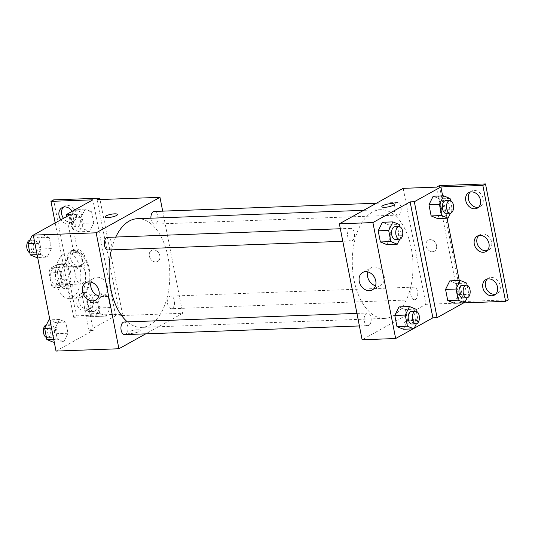 <?xml version="1.0" encoding="UTF-8"?>
<svg xmlns="http://www.w3.org/2000/svg" width="535" height="535" viewBox="0 0 535 535"><rect width="100%" height="100%" fill="white"/><g stroke="black" fill="none" stroke-linecap="round" stroke-linejoin="round"><path stroke-width="0.4" stroke-dasharray="2.67 2.01" d="M82.403 283.67A8.848 4.935 87.9 0 0 85.58 273.813A8.848 4.935 87.9 0 0 80.417 266.376A8.848 4.935 87.9 0 0 75.816 275.398A8.848 4.935 87.9 0 0 81.066 284.052A8.848 4.935 87.9 0 0 82.403 283.67M57.245 284.6A8.848 4.935 87.9 0 0 60.422 274.743A8.848 4.935 87.9 0 0 55.259 267.306A8.848 4.935 87.9 0 0 50.651 276.327A8.848 4.935 87.9 0 0 55.907 284.981A8.848 4.935 87.9 0 0 57.245 284.6M51.48 285.295L49.053 272.903A12.011 6.694 87.9 0 1 50.277 268.376L57.098 264.584A12.011 6.694 87.9 0 1 59.686 266.992L62.12 279.384A12.011 6.694 87.9 0 1 60.89 283.911L54.068 287.703A12.011 6.694 87.9 0 1 51.48 285.295L59.866 284.988L57.439 272.589L49.053 272.903M59.686 266.992L68.072 266.677L70.506 279.076L62.12 279.384M60.89 283.911L69.276 283.603L62.455 287.389L54.068 287.703M69.276 283.603A12.011 6.694 87.9 0 0 70.506 279.076M68.072 266.677A12.011 6.694 87.9 0 0 65.484 264.277L57.098 264.584M57.439 272.589A12.011 6.694 87.9 0 1 58.663 268.068L65.484 264.277M59.866 284.988A12.011 6.694 87.9 0 0 62.455 287.389M70.613 272.141A12.639 7.049 -92.1 0 1 64.434 288.459A12.639 7.049 -92.1 0 1 56.931 276.093A12.639 7.049 -92.1 0 1 63.504 263.207A12.639 7.049 -92.1 0 1 70.613 272.141M74.806 271.981A12.639 7.049 87.9 0 0 67.698 263.053A12.639 7.049 87.9 0 0 61.124 275.94A12.639 7.049 87.9 0 0 68.627 288.305A12.639 7.049 87.9 0 0 70.533 287.756A12.639 7.049 87.9 0 0 74.806 271.981M58.663 268.068L50.277 268.376M72.426 297.42A22.744 12.686 87.9 0 0 80.598 272.088A22.744 12.686 87.9 0 0 67.323 252.948A22.744 12.686 87.9 0 0 55.486 276.147A22.744 12.686 87.9 0 0 69.002 298.41A22.744 12.686 87.9 0 0 72.426 297.42M80.812 297.112A22.744 12.686 87.9 0 0 88.984 271.773A22.744 12.686 87.9 0 0 75.709 252.64A22.744 12.686 87.9 0 0 63.872 275.839A22.744 12.686 87.9 0 0 77.388 298.102A22.744 12.686 87.9 0 0 80.812 297.112M56.014 351.08L93.244 330.389L85.941 293.173A23.961 13.362 -92.1 0 0 89.151 268.363A23.961 13.362 -92.1 0 0 77.796 251.651L70.493 214.435M63.752 341.791L57.339 339.17L55.152 328.015L59.372 319.482L65.785 322.103L67.972 333.258L63.752 341.791L57.339 339.17L55.152 328.015L59.372 319.482L65.785 322.103L67.972 333.258L63.752 341.791L54.262 342.146M47.14 257.148L40.734 254.526L38.54 243.371L42.767 234.838L49.18 237.46L51.367 248.614L47.14 257.148L40.734 254.526L38.54 243.371L42.767 234.838L49.18 237.46L51.367 248.614L47.14 257.148L37.657 257.502M137.368 329.794A6.32 1.431 -11.1 0 0 130.935 330.958A6.32 1.431 -11.1 0 0 127.845 332.857A6.32 1.431 -11.1 0 0 134.325 333.044A6.32 1.431 -11.1 0 0 140.25 330.423A6.32 1.431 -11.1 0 0 137.368 329.794A6.32 1.431 168.9 0 1 140.244 330.416A6.32 1.431 168.9 0 1 134.318 333.037A6.32 1.431 168.9 0 1 127.845 332.85A6.32 1.431 168.9 0 1 130.935 330.951A6.32 1.431 168.9 0 1 137.368 329.787M93.244 330.389L89.051 330.543L115.634 315.764L73.703 317.315L76.365 315.837L122.488 314.132L119.827 315.61L182.723 313.283L145.727 333.847M124.688 334.629A6.32 3.524 87.9 0 0 125.645 334.348A6.32 3.524 87.9 0 0 127.912 327.313A6.32 3.524 87.9 0 0 124.22 321.996M172.223 308.461A6.32 3.524 87.9 0 0 174.497 301.419A6.32 3.524 87.9 0 0 170.805 296.102A6.32 3.524 87.9 0 0 167.522 302.549A6.32 3.524 87.9 0 0 171.274 308.735A6.32 3.524 87.9 0 0 172.223 308.461M162.687 211.144L182.723 313.283M150.923 218.193A6.32 3.524 87.9 0 0 154.668 224.091A6.32 3.524 87.9 0 0 155.618 223.817A6.32 3.524 87.9 0 0 157.885 216.775A6.32 3.524 87.9 0 0 154.2 211.459M108.083 249.979A6.32 3.524 87.9 0 0 109.033 249.705A6.32 3.524 87.9 0 0 111.307 242.669A6.32 3.524 87.9 0 0 107.615 237.353M115.787 237.052A54.389 30.328 87.9 0 0 111.414 249.858M127.363 321.883A54.389 30.328 87.9 0 0 141.454 327.393A54.389 30.328 87.9 0 0 149.646 325.026A54.389 30.328 87.9 0 0 169.187 264.45A54.389 30.328 87.9 0 0 137.435 218.695M159.818 255.737A6.32 5.049 -119.1 0 0 151.512 250.407A6.32 5.049 -119.1 0 0 150.168 258.378A6.32 5.049 -119.1 0 0 157.651 261.454A6.32 5.049 -119.1 0 0 159.818 255.737A6.32 5.049 60.9 0 1 157.644 261.454A6.32 5.049 60.9 0 1 150.168 258.378A6.32 5.049 60.9 0 1 151.505 250.407A6.32 5.049 60.9 0 1 159.818 255.737M97.082 199.655L119.827 315.61M98.808 295.975A9.938 7.938 -119.1 0 0 103.997 295.414A9.938 7.938 -119.1 0 0 106.906 284.607A9.938 7.938 -119.1 0 0 97.303 277.23A9.938 7.938 -119.1 0 0 94.341 278.039A9.938 7.938 -119.1 0 0 91.124 282.152M105.101 216.902L105.101 216.909A6.32 1.431 -11.1 0 0 107.976 217.538A6.32 1.431 -11.1 0 0 114.41 216.374A6.32 1.431 -11.1 0 0 117.499 214.475L117.499 214.475M122.488 314.132L100.005 199.548M85.941 293.173L81.748 293.327A23.961 13.362 87.9 0 0 84.958 268.516A23.961 13.362 87.9 0 0 73.603 251.804L66.681 216.555M89.051 330.543L81.748 293.327M76.365 315.837L53.614 199.883M73.703 317.315L55.192 222.941M84.443 292.424A8.848 7.062 60.9 0 1 92.983 298.991A8.848 7.062 60.9 0 1 90.395 308.608A8.848 7.062 60.9 0 1 79.922 304.308A8.848 7.062 60.9 0 1 81.801 293.147A8.848 7.062 60.9 0 1 84.443 292.424M63.511 207.105A8.848 7.062 60.9 0 1 64.742 206.182A8.848 7.062 60.9 0 1 67.377 205.46A8.848 7.062 60.9 0 1 75.923 212.027A8.848 7.062 60.9 0 1 73.335 221.644A8.848 7.062 60.9 0 1 63.484 218.333M75.91 248.942A8.848 7.062 60.9 0 1 84.45 255.509A8.848 7.062 60.9 0 1 81.868 265.126A8.848 7.062 60.9 0 1 71.396 260.826A8.848 7.062 60.9 0 1 73.268 249.664A8.848 7.062 60.9 0 1 75.91 248.942M77.796 251.651L73.603 251.804M83.119 228.793L80.932 217.631L85.152 209.098L91.565 211.72L93.759 222.881L89.532 231.414L83.119 228.793L80.932 217.631L85.152 209.098L91.565 211.72L93.759 222.881L89.532 231.414L83.119 228.793L72.64 229.174L70.446 218.019L74.365 210.108M99.724 313.436L97.537 302.275L101.764 293.742L108.17 296.363L110.364 307.525L106.137 316.058L99.724 313.436L97.537 302.275L101.764 293.742L108.17 296.363L110.364 307.525L106.137 316.058L99.724 313.436L89.245 313.824L87.058 302.663L91.278 294.13L97.691 296.751L99.878 307.913L95.658 316.446L89.245 313.824M115.634 315.764L92.889 199.816M81.781 293.902A8.848 7.062 60.9 0 1 90.328 300.469A8.848 7.062 60.9 0 1 87.74 310.086A8.848 7.062 60.9 0 1 77.267 305.786A8.848 7.062 60.9 0 1 79.147 294.624A8.848 7.062 60.9 0 1 81.781 293.902M72.171 211.325A8.848 7.062 60.9 0 1 70.68 223.122A8.848 7.062 60.9 0 1 60.823 219.811M73.248 250.42A8.848 7.062 60.9 0 1 81.795 256.987A8.848 7.062 60.9 0 1 79.207 266.604A8.848 7.062 60.9 0 1 68.734 262.304A8.848 7.062 60.9 0 1 70.613 251.142A8.848 7.062 60.9 0 1 73.248 250.42M392.844 316.038A54.389 30.328 87.9 0 0 412.385 255.462A54.389 30.328 87.9 0 0 380.632 209.7A54.389 30.328 87.9 0 0 352.338 265.173A54.389 30.328 87.9 0 0 384.652 318.405A54.389 30.328 87.9 0 0 392.844 316.038M368.842 325.36A6.32 3.524 -92.1 0 1 367.886 325.634A6.32 3.524 -92.1 0 1 364.201 320.318A6.32 3.524 -92.1 0 1 366.468 313.283A6.32 3.524 -92.1 0 1 367.418 313.008A6.32 3.524 -92.1 0 1 371.109 318.325A6.32 3.524 -92.1 0 1 368.842 325.36M398.816 214.823A6.32 3.524 87.9 0 0 401.083 207.787A6.32 3.524 87.9 0 0 397.398 202.471A6.32 3.524 87.9 0 0 394.108 208.917A6.32 3.524 87.9 0 0 397.866 215.097A6.32 3.524 87.9 0 0 398.816 214.823M415.421 299.466A6.32 3.524 87.9 0 0 417.695 292.431A6.32 3.524 87.9 0 0 414.003 287.114A6.32 3.524 87.9 0 0 410.719 293.561A6.32 3.524 87.9 0 0 414.471 299.747A6.32 3.524 87.9 0 0 415.421 299.466M352.231 240.717A6.32 3.524 87.9 0 0 354.504 233.681A6.32 3.524 87.9 0 0 350.813 228.365A6.32 3.524 87.9 0 0 347.529 234.811A6.32 3.524 87.9 0 0 351.281 240.991A6.32 3.524 87.9 0 0 352.231 240.717M403.176 188.347L425.92 304.295L362.108 339.765M436.56 245.505A6.32 5.049 -119.1 0 0 428.254 240.175A6.32 5.049 -119.1 0 0 426.91 248.153A6.32 5.049 -119.1 0 0 434.393 251.223A6.32 5.049 -119.1 0 0 436.56 245.505A6.32 5.049 60.9 0 1 434.387 251.223A6.32 5.049 60.9 0 1 426.91 248.153A6.32 5.049 60.9 0 1 428.247 240.175A6.32 5.049 60.9 0 1 436.56 245.505M436.72 187.103L459.465 303.057L425.92 304.295M414.11 319.562A6.32 1.431 -11.1 0 0 407.677 320.726A6.32 1.431 -11.1 0 0 404.587 322.625A6.32 1.431 -11.1 0 0 411.067 322.812A6.32 1.431 -11.1 0 0 416.992 320.191A6.32 1.431 -11.1 0 0 414.11 319.562A6.32 1.431 168.9 0 1 416.986 320.191A6.32 1.431 168.9 0 1 411.061 322.812A6.32 1.431 168.9 0 1 404.587 322.625A6.32 1.431 168.9 0 1 407.677 320.726A6.32 1.431 168.9 0 1 414.11 319.555M508.25 299.874L462.126 301.579L459.465 303.057M414.177 328.229L413 328.885M388.818 224.907L382.405 222.279L388.818 224.907L391.005 236.062L388.818 224.907L399.297 224.519M386.778 244.595L391.005 236.062L386.778 244.595M403.39 329.239L407.61 320.706L405.423 309.551L399.01 306.923L405.423 309.551L407.61 320.706L403.39 329.239M381.843 206.677L381.843 206.677A6.32 1.431 -11.1 0 0 384.718 207.312A6.32 1.431 -11.1 0 0 391.152 206.142A6.32 1.431 -11.1 0 0 394.241 204.243L394.241 204.243M375.55 285.75A9.938 7.938 -119.1 0 0 380.739 285.188A9.938 7.938 -119.1 0 0 383.648 274.381A9.938 7.938 -119.1 0 0 374.045 266.998A9.938 7.938 -119.1 0 0 371.083 267.814A9.938 7.938 -119.1 0 0 367.866 271.92M478.771 235.547A8.848 7.062 60.9 0 1 480.002 234.631A8.848 7.062 60.9 0 1 482.637 233.909A8.848 7.062 60.9 0 1 491.183 240.476A8.848 7.062 60.9 0 1 488.595 250.092A8.848 7.062 60.9 0 1 487.164 250.647M470.238 192.072A8.848 7.062 60.9 0 1 471.469 191.149A8.848 7.062 60.9 0 1 481.941 195.449A8.848 7.062 60.9 0 1 480.062 206.61A8.848 7.062 60.9 0 1 478.631 207.172M487.298 279.029A8.848 7.062 60.9 0 1 488.529 278.113A8.848 7.062 60.9 0 1 499.001 282.413A8.848 7.062 60.9 0 1 497.122 293.575A8.848 7.062 60.9 0 1 495.698 294.13M439.375 185.625L462.126 301.579M458.388 294.658L456.201 283.503L449.788 280.875L456.201 283.503L458.388 294.658L454.161 303.191L458.388 294.658L468.867 294.27L467.135 297.781M441.783 210.014L439.589 198.853L433.176 196.231L439.589 198.859L441.783 210.014L437.556 218.547L441.783 210.014L452.262 209.626L450.523 213.137M442.666 195.884L447.039 218.2M459.271 280.527L463.651 302.843M416.33 311.323L418.096 320.318L416.357 323.829M411.917 324.009A6.32 3.524 87.9 0 0 412.866 323.735A6.32 3.524 87.9 0 0 415.14 316.7A6.32 3.524 87.9 0 0 411.448 311.383M415.902 309.163L405.423 309.551M418.096 320.318L407.61 320.706M399.725 226.679L401.484 235.674L399.752 239.185M395.311 239.366A6.32 3.524 87.9 0 0 396.261 239.091A6.32 3.524 87.9 0 0 398.528 232.05A6.32 3.524 87.9 0 0 394.843 226.74M401.484 235.674L391.005 236.062M467.102 285.275L468.867 294.27M462.688 297.962A6.32 3.524 87.9 0 0 463.644 297.687A6.32 3.524 87.9 0 0 465.911 290.652A6.32 3.524 87.9 0 0 462.227 285.336M466.68 283.115L456.201 283.503M450.497 200.632L452.262 209.626M446.083 213.318A6.32 3.524 87.9 0 0 447.033 213.044A6.32 3.524 87.9 0 0 449.306 206.002A6.32 3.524 87.9 0 0 445.615 200.692M450.075 198.472L439.589 198.853M48.892 319.87L55.299 322.491L57.492 333.646L53.266 342.179M52.263 337.063A6.32 3.524 87.9 0 0 54.53 330.028A6.32 3.524 87.9 0 0 50.845 324.712A6.32 3.524 87.9 0 0 47.555 331.152A6.32 3.524 87.9 0 0 51.313 337.338A6.32 3.524 87.9 0 0 52.263 337.063M59.372 319.482L49.889 319.83M65.785 322.103L55.299 322.491M67.972 333.258L57.492 333.646M57.339 339.17L53.707 339.304M55.152 328.015L51.52 328.149M46.431 337.398A6.32 3.524 87.9 0 0 47.12 337.491A6.32 3.524 87.9 0 0 48.07 337.217A6.32 3.524 87.9 0 0 50.337 330.182A6.32 3.524 87.9 0 0 46.652 324.865A6.32 3.524 87.9 0 0 46.405 324.892M32.281 235.226L38.694 237.848L40.881 249.002L36.661 257.536M35.658 252.42A6.32 3.524 87.9 0 0 37.925 245.384A6.32 3.524 87.9 0 0 34.24 240.068A6.32 3.524 87.9 0 0 30.95 246.508A6.32 3.524 87.9 0 0 34.708 252.694A6.32 3.524 87.9 0 0 35.658 252.42M42.767 234.838L33.277 235.186M49.18 237.46L38.694 237.848M51.367 248.614L40.881 249.002M40.734 254.526L37.102 254.66M38.54 243.371L34.909 243.505M29.826 252.754A6.32 3.524 87.9 0 0 30.515 252.848A6.32 3.524 87.9 0 0 31.465 252.573A6.32 3.524 87.9 0 0 33.732 245.538A6.32 3.524 87.9 0 0 30.047 240.222A6.32 3.524 87.9 0 0 29.799 240.248M94.655 311.323A6.32 3.524 87.9 0 0 96.922 304.288A6.32 3.524 87.9 0 0 93.237 298.971A6.32 3.524 87.9 0 0 89.947 305.418A6.32 3.524 87.9 0 0 93.699 311.597A6.32 3.524 87.9 0 0 94.655 311.323M101.764 293.742L91.278 294.13M108.17 296.363L97.691 296.751M110.364 307.525L99.878 307.913M106.137 316.058L95.658 316.446M97.537 302.275L87.058 302.663M90.462 311.484A6.32 3.524 87.9 0 0 92.729 304.442A6.32 3.524 87.9 0 0 89.044 299.125A6.32 3.524 87.9 0 0 85.754 305.572A6.32 3.524 87.9 0 0 89.505 311.758A6.32 3.524 87.9 0 0 90.462 311.484M74.673 209.486L81.086 212.107L83.273 223.262L79.053 231.802L72.64 229.174M78.043 226.679A6.32 3.524 87.9 0 0 80.317 219.644A6.32 3.524 87.9 0 0 76.625 214.328A6.32 3.524 87.9 0 0 73.342 220.774A6.32 3.524 87.9 0 0 77.093 226.954A6.32 3.524 87.9 0 0 78.043 226.679M85.152 209.098L75.542 209.452M91.565 211.72L81.086 212.107M93.759 222.881L83.273 223.262M89.532 231.414L79.053 231.802M80.932 217.631L70.446 218.019M73.85 226.833A6.32 3.524 87.9 0 0 76.124 219.798A6.32 3.524 87.9 0 0 72.432 214.482A6.32 3.524 87.9 0 0 69.149 220.928A6.32 3.524 87.9 0 0 72.9 227.114A6.32 3.524 87.9 0 0 73.85 226.833M55.907 284.981L81.066 284.052M55.259 267.306L80.417 266.376M67.698 263.053L63.504 263.207M68.627 288.305L64.434 288.459M75.709 252.64L67.323 252.948M77.388 298.102L69.002 298.41M95.598 300.088L103.997 295.414M85.934 282.714L94.341 278.039M79.207 266.604L81.868 265.126M70.613 251.142L73.268 249.664M70.68 223.122L73.335 221.644M62.08 207.66L64.742 206.182M87.74 310.086L90.395 308.608M79.147 294.624L81.801 293.147M380.632 209.7L363.613 210.335M384.652 318.405L141.454 327.393M359.4 325.949L367.886 325.634M356.939 313.396L367.418 313.008M397.398 202.471L376.359 203.246M397.866 215.097L154.668 224.091M414.003 287.114L170.805 296.102M414.471 299.747L171.274 308.735M350.813 228.365L340.334 228.753M351.281 240.991L342.795 241.305M372.34 289.856L380.739 285.188M362.683 272.482L371.083 267.814M494.467 295.052L497.122 293.575M485.874 279.591L488.529 278.113M477.407 208.088L480.062 206.61M468.807 192.627L471.469 191.149M485.934 251.57L488.595 250.092M477.34 236.109L480.002 234.631M50.845 324.712L46.652 324.865M51.313 337.338L47.12 337.491M34.24 240.068L30.047 240.222M34.708 252.694L30.515 252.848M93.237 298.971L89.044 299.125M93.699 311.597L89.505 311.758M76.625 214.328L72.432 214.482M77.093 226.954L72.9 227.114"/><path stroke-width="0.8" d="M145.727 333.847L118.91 348.753L56.014 351.08L33.27 235.126L70.493 214.435L66.3 214.595L92.889 199.816L50.959 201.361L53.614 199.883L99.737 198.177L97.082 199.655L159.978 197.335L162.687 211.144M356.939 313.396L124.22 321.996A6.32 3.524 87.9 0 0 120.937 328.443A6.32 3.524 87.9 0 0 124.688 334.629L359.4 325.949M118.91 348.753L96.166 232.805L159.978 197.335M376.359 203.246L154.2 211.459A6.32 3.524 87.9 0 0 150.923 218.193M340.334 228.753L107.615 237.353A6.32 3.524 87.9 0 0 104.332 243.799A6.32 3.524 87.9 0 0 108.083 249.979L342.795 241.305M363.613 210.335L137.435 218.695A54.389 30.328 87.9 0 0 129.243 221.062A54.389 30.328 87.9 0 0 115.787 237.052M111.414 249.858A54.389 30.328 87.9 0 0 127.363 321.883M88.904 281.898A9.938 7.938 60.9 0 1 98.5 289.281A9.938 7.938 60.9 0 1 95.598 300.088A9.938 7.938 60.9 0 1 83.828 295.253A9.938 7.938 60.9 0 1 85.934 282.714A9.938 7.938 60.9 0 1 88.904 281.898M96.166 232.805L33.27 235.126M107.976 217.538A6.32 1.431 168.9 0 1 105.101 216.902A6.32 1.431 168.9 0 1 111.026 214.288A6.32 1.431 168.9 0 1 117.499 214.475A6.32 1.431 168.9 0 1 114.41 216.367A6.32 1.431 168.9 0 1 107.976 217.538M91.124 282.152A9.938 7.938 -119.1 0 0 98.808 295.975M117.499 214.475A6.32 1.431 -11.1 0 0 111.026 214.288A6.32 1.431 -11.1 0 0 105.101 216.909M100.005 199.548L99.737 198.177M55.192 222.941L50.959 201.361M63.484 218.333A8.848 7.062 60.9 0 1 63.511 207.105M66.681 216.555L66.3 214.595M60.823 219.811A8.848 7.062 60.9 0 1 62.08 207.66A8.848 7.062 60.9 0 1 64.722 206.938A8.848 7.062 60.9 0 1 72.171 211.325M413 328.885L395.653 338.528L362.108 339.765L339.364 223.811L403.176 188.347L436.72 187.103L439.375 185.625L485.499 183.92L508.25 299.874L505.588 301.352L463.658 302.897L437.075 317.676L432.882 317.837L414.177 328.229M382.405 222.279L378.178 230.819L380.372 241.974L386.778 244.595L380.372 241.974L378.178 230.819L382.405 222.279L392.884 221.891L399.297 224.519L399.725 226.679M396.977 326.617L403.39 329.239L396.977 326.617L394.79 315.463L396.977 326.617L407.456 326.23L405.269 315.075L409.496 306.535L415.902 309.163L416.33 311.323M399.01 306.923L394.79 315.463L399.01 306.923L409.496 306.535M395.653 338.528L372.908 222.573L410.131 201.882L432.882 317.837M365.646 271.666A9.938 7.938 60.9 0 1 375.242 279.049A9.938 7.938 60.9 0 1 372.34 289.856A9.938 7.938 60.9 0 1 360.57 285.028A9.938 7.938 60.9 0 1 362.683 272.482A9.938 7.938 60.9 0 1 365.646 271.666M372.908 222.573L339.364 223.811M384.718 207.306A6.32 1.431 168.9 0 1 381.843 206.677A6.32 1.431 168.9 0 1 387.768 204.056A6.32 1.431 168.9 0 1 394.241 204.243A6.32 1.431 168.9 0 1 391.152 206.142A6.32 1.431 168.9 0 1 384.718 207.306M410.131 201.882L414.324 201.728L440.914 186.949L482.844 185.398L485.499 183.92M394.241 204.243A6.32 1.431 -11.1 0 0 387.768 204.056A6.32 1.431 -11.1 0 0 381.843 206.677M367.866 271.92A9.938 7.938 -119.1 0 0 375.55 285.75M482.844 185.398L505.588 301.352M487.164 250.647A8.848 7.062 60.9 0 1 478.123 245.792A8.848 7.062 60.9 0 1 478.771 235.547M478.631 207.172A8.848 7.062 60.9 0 1 477.427 207.333A8.848 7.062 60.9 0 1 469.248 201.648A8.848 7.062 60.9 0 1 470.238 192.072M495.698 294.13A8.848 7.062 60.9 0 1 494.487 294.297A8.848 7.062 60.9 0 1 486.315 288.612A8.848 7.062 60.9 0 1 487.298 279.029M414.324 201.728L437.075 317.676M447.755 300.57L454.161 303.191L447.755 300.57L445.561 289.415L447.755 300.57L458.234 300.182L456.047 289.027L460.267 280.487L466.68 283.115L467.102 285.275M449.788 280.875L445.561 289.415L449.788 280.875L460.267 280.487M431.143 215.926L437.556 218.547L431.143 215.926L428.956 204.765L431.143 215.926L441.629 215.538L439.436 204.383L443.662 195.843L450.075 198.472L450.497 200.632M433.176 196.231L428.956 204.765L433.176 196.231L443.662 195.843M440.914 186.949L442.666 195.884M447.039 218.2L459.271 280.527M479.982 235.387A8.848 7.062 60.9 0 1 488.522 241.954A8.848 7.062 60.9 0 1 485.934 251.57A8.848 7.062 60.9 0 1 475.461 247.27A8.848 7.062 60.9 0 1 477.34 236.109A8.848 7.062 60.9 0 1 479.982 235.387M474.766 208.81A8.848 7.062 60.9 0 1 466.226 202.243A8.848 7.062 60.9 0 1 468.807 192.627A8.848 7.062 60.9 0 1 479.28 196.927A8.848 7.062 60.9 0 1 477.407 208.088A8.848 7.062 60.9 0 1 474.766 208.81M491.825 295.775A8.848 7.062 60.9 0 1 483.286 289.208A8.848 7.062 60.9 0 1 485.874 279.591A8.848 7.062 60.9 0 1 496.346 283.891A8.848 7.062 60.9 0 1 494.467 295.052A8.848 7.062 60.9 0 1 491.825 295.775M416.357 323.829L413.869 328.851L407.456 326.23M415.641 311.23L411.448 311.383A6.32 3.524 87.9 0 0 408.158 317.823A6.32 3.524 87.9 0 0 411.917 324.009L416.11 323.856A6.32 3.524 87.9 0 0 417.059 323.581A6.32 3.524 87.9 0 0 419.333 316.539A6.32 3.524 87.9 0 0 415.641 311.23A6.32 3.524 87.9 0 0 412.351 317.67A6.32 3.524 87.9 0 0 416.11 323.856M413.869 328.851L403.39 329.239M405.269 315.075L394.79 315.463M399.752 239.185L397.264 244.207L390.851 241.586L388.664 230.431L392.884 221.891M399.036 226.579L394.843 226.74A6.32 3.524 87.9 0 0 391.553 233.18A6.32 3.524 87.9 0 0 395.311 239.366L399.505 239.212A6.32 3.524 87.9 0 0 400.454 238.938A6.32 3.524 87.9 0 0 402.721 231.896A6.32 3.524 87.9 0 0 399.036 226.579A6.32 3.524 87.9 0 0 395.746 233.026A6.32 3.524 87.9 0 0 399.505 239.212M397.264 244.207L386.778 244.595M390.851 241.586L380.372 241.974M388.664 230.431L378.178 230.819M467.135 297.781L464.647 302.803L458.234 300.182M466.42 285.182L462.227 285.336A6.32 3.524 87.9 0 0 458.936 291.776A6.32 3.524 87.9 0 0 462.688 297.962L466.881 297.808A6.32 3.524 87.9 0 0 467.837 297.534A6.32 3.524 87.9 0 0 470.104 290.492A6.32 3.524 87.9 0 0 466.42 285.182A6.32 3.524 87.9 0 0 463.129 291.622A6.32 3.524 87.9 0 0 466.881 297.808M464.647 302.803L454.161 303.191M456.047 289.027L445.561 289.415M450.523 213.137L448.042 218.16L441.629 215.538M449.808 200.531L445.615 200.692A6.32 3.524 87.9 0 0 442.331 207.132A6.32 3.524 87.9 0 0 446.083 213.318L450.276 213.164A6.32 3.524 87.9 0 0 451.226 212.89A6.32 3.524 87.9 0 0 453.499 205.848A6.32 3.524 87.9 0 0 449.808 200.531A6.32 3.524 87.9 0 0 446.524 206.978A6.32 3.524 87.9 0 0 450.276 213.164M448.042 218.16L437.556 218.547M439.436 204.383L428.956 204.765M54.262 342.146L53.266 342.179L46.853 339.558L44.666 328.403L48.892 319.87L49.889 319.83M53.707 339.304L46.853 339.558M51.52 328.149L44.666 328.403M46.405 324.892A6.32 3.524 87.9 0 0 43.355 330.918A6.32 3.524 87.9 0 0 46.431 337.398M37.657 257.502L36.661 257.536L30.248 254.914L28.061 243.759L32.281 235.226L33.277 235.186M37.102 254.66L30.248 254.914M34.909 243.505L28.061 243.759M29.799 240.248A6.32 3.524 87.9 0 0 26.75 246.274A6.32 3.524 87.9 0 0 29.826 252.754M74.365 210.108L74.673 209.486L75.542 209.452"/></g></svg>
